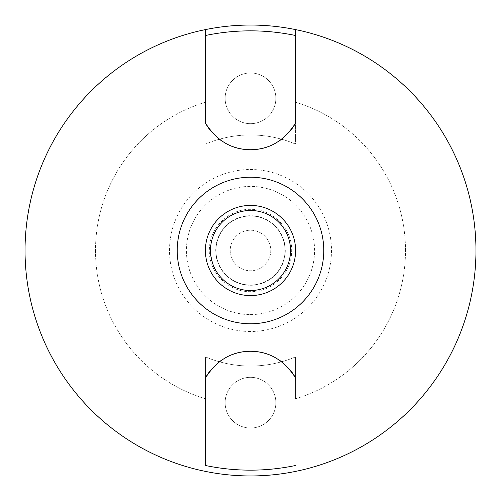 <?xml version="1.0" encoding="UTF-8"?>
<svg xmlns="http://www.w3.org/2000/svg" width="501" height="501" viewBox="0 0 501 501"><rect width="100%" height="100%" fill="white"/><g stroke="black" fill="none" stroke-linecap="round" stroke-linejoin="round"><path stroke-width="0.38" stroke-dasharray="2.5 1.88" d="M295.584 380.052L295.584 377.979M295.584 123.021L295.584 120.985M290.185 370.014A51.403 51.403 0 0 0 283.472 363.244M279.852 360.482A51.403 51.403 0 0 0 276.12 358.115M275.8 357.933A51.403 51.403 0 0 0 267.565 354.188M250.5 351.276A51.403 51.403 0 0 0 241.877 352.003M233.397 354.207A51.403 51.403 0 0 0 225.2 357.933M224.686 358.228A51.403 51.403 0 0 0 221.799 360.031M217.566 363.212A51.403 51.403 0 0 0 210.852 369.963M205.416 377.979L205.416 380.015M205.416 120.948L205.416 123.021M250.5 475.95A225.45 225.45 0 0 1 25.05 250.5A225.45 225.45 0 0 1 250.5 25.05A225.45 225.45 0 0 1 475.95 250.5A225.45 225.45 0 0 1 250.5 475.95M205.41 102.204A154.997 154.997 0 0 0 205.41 398.796A154.997 154.997 0 0 1 205.41 102.204L205.41 102.768M295.59 144.119A115.543 115.543 0 0 0 205.41 144.119A115.543 115.543 0 0 1 295.59 144.119L295.59 102.893L295.59 144.119M295.59 398.796A154.997 154.997 0 0 0 295.59 102.204A154.997 154.997 0 0 1 295.59 398.796L295.59 356.881A115.543 115.543 0 0 1 205.41 356.881L205.41 398.107L205.41 356.881A115.543 115.543 0 0 0 295.59 356.881L295.59 398.232M225.137 98.321A25.363 25.363 0 0 0 250.5 123.684A25.363 25.363 0 0 0 275.863 98.321A25.363 25.363 0 0 0 250.5 72.958A25.363 25.363 0 0 0 225.137 98.321A25.363 25.363 0 0 0 250.5 123.684A25.363 25.363 0 0 0 275.863 98.321A25.363 25.363 0 0 0 250.5 72.958A25.363 25.363 0 0 0 225.137 98.321M225.137 402.679A25.363 25.363 0 0 1 250.5 377.316A25.363 25.363 0 0 1 275.863 402.679A25.363 25.363 0 0 1 250.5 428.042A25.363 25.363 0 0 1 225.137 402.679A25.363 25.363 0 0 1 250.5 377.316A25.363 25.363 0 0 1 275.863 402.679A25.363 25.363 0 0 1 250.5 428.042A25.363 25.363 0 0 1 225.137 402.679M250.5 331.499A80.999 80.999 0 0 1 169.501 250.5A80.999 80.999 0 0 1 250.5 169.501A80.999 80.999 0 0 1 331.499 250.5A80.999 80.999 0 0 1 250.5 331.499M250.5 314.59A64.09 64.09 0 0 0 314.59 250.5A64.09 64.09 0 0 0 250.5 186.41A64.09 64.09 0 0 0 186.41 250.5A64.09 64.09 0 0 0 250.5 314.59M250.5 285.05A34.55 34.55 0 0 0 285.05 250.5A34.55 34.55 0 0 0 250.5 215.95A34.55 34.55 0 0 0 215.95 250.5A34.55 34.55 0 0 0 250.5 285.05A34.55 34.55 0 0 1 215.95 250.5A34.55 34.55 0 0 1 250.5 215.95A34.55 34.55 0 0 1 285.05 250.5A34.55 34.55 0 0 1 250.5 285.05M290.185 130.986A51.403 51.403 0 0 1 283.472 137.756M279.852 140.518A51.403 51.403 0 0 1 276.12 142.885M275.8 143.067A51.403 51.403 0 0 1 267.565 146.812M250.5 149.724A51.403 51.403 0 0 1 241.877 148.997M233.397 146.793A51.403 51.403 0 0 1 225.2 143.067M224.686 142.772A51.403 51.403 0 0 1 221.799 140.969M217.566 137.788A51.403 51.403 0 0 1 210.852 131.037M250.5 285.282A34.782 34.782 0 0 0 285.282 250.5A34.782 34.782 0 0 0 250.5 215.718A34.782 34.782 0 0 0 215.718 250.5A34.782 34.782 0 0 0 250.5 285.282M266.601 213.864L234.399 213.864A40.017 40.017 0 0 1 266.601 213.864L234.399 213.864M266.601 287.136A40.017 40.017 0 0 1 234.399 287.136L266.601 287.136L234.399 287.136M270.79 250.5A20.29 20.29 0 0 1 250.5 270.79A20.29 20.29 0 0 1 230.209 250.5A20.29 20.29 0 0 1 250.5 230.209A20.29 20.29 0 0 1 270.79 250.5A20.29 20.29 0 0 1 250.5 270.79A20.29 20.29 0 0 1 230.209 250.5A20.29 20.29 0 0 1 250.5 230.209A20.29 20.29 0 0 1 270.79 250.5M295.59 250.5A45.09 45.09 0 0 1 250.5 295.59A45.09 45.09 0 0 1 205.41 250.5A45.09 45.09 0 0 1 250.5 205.41A45.09 45.09 0 0 1 295.59 250.5M250.5 209.355C229.452 208.861 210.263 226.884 209.437 247.914C207.351 270.772 227.56 292.29 250.5 291.645C272.25 292.189 291.845 272.901 291.638 251.145C292.578 228.938 272.726 208.767 250.5 209.355M290.517 250.5C291.15 228.193 270.214 208.535 247.989 210.564C227.529 211.366 210 230.034 210.483 250.5C211.942 271.36 222.782 284.468 243.004 289.81C266.626 295.133 291.319 274.705 290.517 250.5"/><path stroke-width="0.75" d="M267.565 354.188A51.403 51.403 0 0 0 250.5 351.276C269.25 351.326 284.274 360.225 295.584 377.979L295.584 380.052M250.5 323.771A73.271 73.271 0 0 0 323.771 250.5A73.271 73.271 0 0 0 250.5 177.229A73.271 73.271 0 0 0 177.229 250.5A73.271 73.271 0 0 0 250.5 323.771M295.59 35.521L295.584 123.021C284.274 140.775 269.25 149.674 250.5 149.724C231.75 149.693 216.72 140.787 205.416 123.021L205.41 35.521A219.657 219.657 0 0 1 295.59 35.521L295.59 29.603A225.45 225.45 0 0 0 205.41 29.603L205.416 120.948M295.584 120.985L295.59 29.603A225.45 225.45 0 0 1 250.5 475.95A225.45 225.45 0 0 1 205.41 29.603L205.41 35.521M250.5 351.276C231.75 351.307 216.72 360.213 205.416 377.979L205.41 465.479A219.657 219.657 0 0 0 295.59 465.479M295.59 377.992A51.403 51.403 0 0 0 290.185 370.014M283.472 363.244A51.403 51.403 0 0 0 279.852 360.482M276.12 358.115A51.403 51.403 0 0 0 275.8 357.933M241.877 352.003A51.403 51.403 0 0 0 233.397 354.207M225.2 357.933A51.403 51.403 0 0 0 224.686 358.228M221.799 360.031A51.403 51.403 0 0 0 217.566 363.212M210.852 369.963A51.403 51.403 0 0 0 205.41 377.992M205.41 465.479L205.416 380.015M205.41 102.204L205.41 102.768L205.41 102.204M205.41 398.796L205.41 398.107L205.41 398.796M295.59 102.204L295.59 102.893L295.59 102.204M295.59 398.796L295.59 398.232L295.59 398.796M295.59 123.008A51.403 51.403 0 0 1 290.185 130.986M283.472 137.756A51.403 51.403 0 0 1 279.852 140.518M276.12 142.885A51.403 51.403 0 0 1 275.8 143.067M267.565 146.812A51.403 51.403 0 0 1 250.5 149.724M241.877 148.997A51.403 51.403 0 0 1 233.397 146.793M225.2 143.067A51.403 51.403 0 0 1 224.686 142.772M221.799 140.969A51.403 51.403 0 0 1 217.566 137.788M210.852 131.037A51.403 51.403 0 0 1 205.41 123.008M266.601 213.864A40.017 40.017 0 0 0 234.399 213.864A40.017 40.017 0 0 1 250.5 210.483A40.017 40.017 0 0 0 210.483 250.5A40.017 40.017 0 0 0 266.601 287.136A40.017 40.017 0 0 0 250.5 210.483A40.017 40.017 0 0 1 290.517 250.5A40.017 40.017 0 0 1 250.5 290.517A40.017 40.017 0 0 0 266.601 287.136M234.399 287.136A40.017 40.017 0 0 0 250.5 290.517A40.017 40.017 0 0 1 234.399 213.864M205.41 250.5A45.09 45.09 0 0 0 250.5 295.59A45.09 45.09 0 0 0 295.59 250.5A45.09 45.09 0 0 0 250.5 205.41A45.09 45.09 0 0 0 205.41 250.5"/></g></svg>
